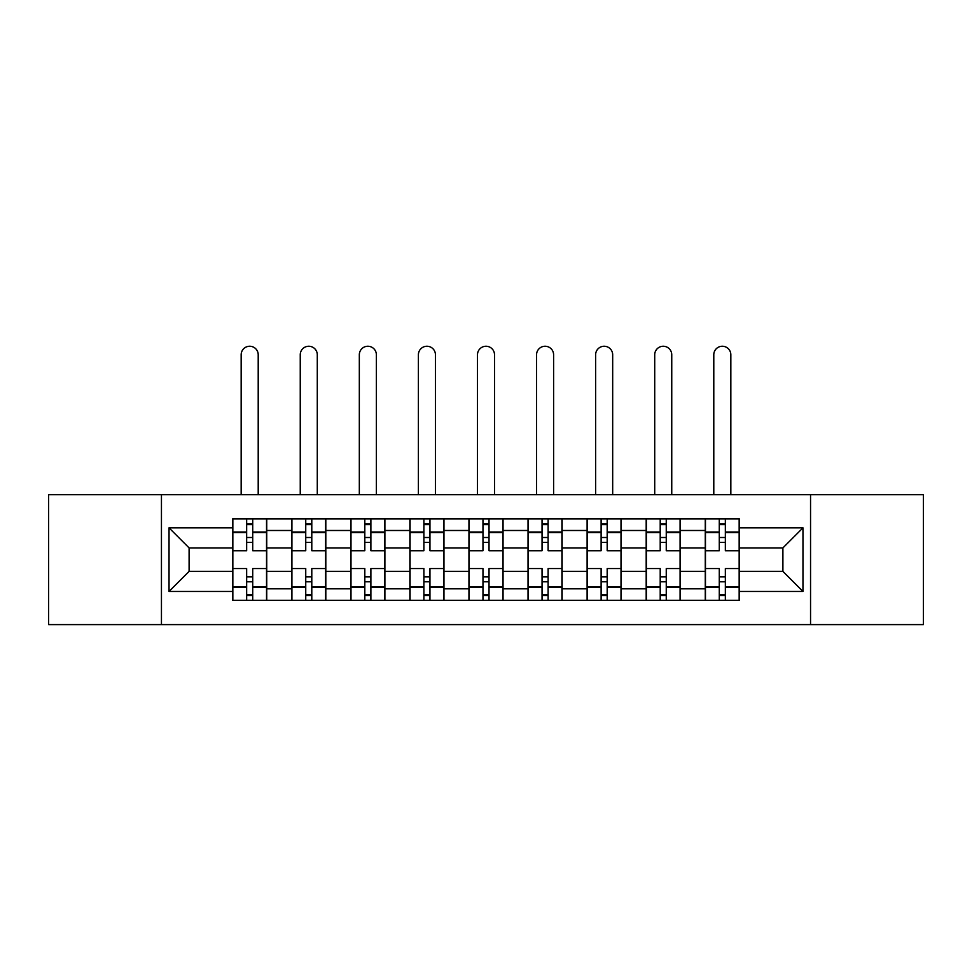<?xml version="1.0" encoding="UTF-8"?>
<svg xmlns="http://www.w3.org/2000/svg" width="972" height="972" viewBox="0 0 972 972"><rect width="100%" height="100%" fill="white"/><g stroke="black" fill="none" stroke-linecap="round" stroke-linejoin="round"><path stroke-width="1.46" d="M810.551 624.607L923.4 624.607L923.4 494.712L48.6 494.712L48.6 624.607L810.551 624.607L810.551 494.712M291.721 600.368L291.721 530.493L266.729 530.493L266.729 600.368M266.729 530.493L266.729 518.939M291.721 530.493L291.721 518.939M325.814 518.939L325.814 600.368M350.807 600.368L350.807 518.939M384.888 518.939L384.888 600.368M409.88 600.368L409.88 518.939M443.961 518.939L443.961 600.368M468.954 600.368L468.954 518.939M503.046 518.939L503.046 600.368M528.039 600.368L528.039 518.939M562.12 518.939L562.12 600.368M587.112 600.368L587.112 518.939M621.193 518.939L621.193 600.368M646.186 600.368L646.186 518.939M680.279 518.939L680.279 600.368M705.271 600.368L705.271 518.939M705.271 571.39L680.279 571.39M646.186 571.39L621.193 571.39M587.112 571.39L562.12 571.39M528.039 571.39L503.046 571.39M468.954 571.39L443.961 571.39M409.88 571.39L384.888 571.39M350.807 571.39L325.814 571.39M291.721 571.39L266.729 571.39M705.271 547.916L680.279 547.916M646.186 547.916L621.193 547.916M587.112 547.916L562.12 547.916M528.039 547.916L503.046 547.916M468.954 547.916L443.961 547.916M409.88 547.916L384.888 547.916M350.807 547.916L325.814 547.916M291.721 547.916L266.729 547.916M189.103 571.39L232.648 571.39L232.648 547.916L189.103 547.916L189.103 571.39L169.031 591.462L169.031 527.845L232.648 527.845L232.648 547.916M739.352 547.916L739.352 571.39L782.897 571.39L782.897 547.916L739.352 547.916L739.352 518.939L232.648 518.939L232.648 527.845M739.352 527.845L802.969 527.845L802.969 591.462L739.352 591.462L739.352 571.39M232.648 571.39L232.648 600.368L739.352 600.368L739.352 591.462M232.648 591.462L169.031 591.462M161.449 624.607L161.449 494.712M252.72 594.682L246.657 594.682M246.657 524.625L252.72 524.625M311.793 594.682L305.743 594.682M305.743 524.625L311.793 524.625M370.879 594.682L364.816 594.682M364.816 524.625L370.879 524.625M429.952 594.682L423.889 594.682M423.889 524.625L429.952 524.625M489.025 594.682L482.975 594.682M482.975 524.625L489.025 524.625M548.111 594.682L542.048 594.682M542.048 524.625L548.111 524.625M607.184 594.682L601.121 594.682M601.121 524.625L607.184 524.625M666.257 594.682L660.207 594.682M660.207 524.625L666.257 524.625M725.343 594.682L719.28 594.682M719.28 524.625L725.343 524.625M169.031 527.845L189.103 547.916M782.897 571.39L802.969 591.462M782.897 547.916L802.969 527.845M266.547 600.368L266.547 550.76L252.72 550.76L252.72 518.939M246.657 518.939L246.657 550.76L232.843 550.76L232.843 518.939M258.212 494.712L258.212 354.78A8.517 8.517 0 0 0 249.695 346.251A8.517 8.517 0 0 0 241.165 354.78L241.165 494.712M266.547 550.76L266.547 518.939M232.843 600.368L232.843 568.559L246.657 568.559L246.657 600.368M252.72 600.368L252.72 568.559L266.547 568.559M246.657 542.425L252.72 542.425M232.843 568.559L232.843 550.76M252.72 576.882L246.657 576.882M252.72 595.447L246.657 595.447M246.657 581.803L252.72 581.803M252.72 537.504L246.657 537.504M246.657 523.872L252.72 523.872M325.62 600.368L325.62 550.76L311.793 550.76L311.793 518.939M305.743 518.939L305.743 550.76L291.916 550.76L291.916 518.939M317.285 494.712L317.285 354.78A8.517 8.517 0 0 0 308.768 346.251A8.517 8.517 0 0 0 300.251 354.78L300.251 494.712M325.62 550.76L325.62 518.939M291.916 600.368L291.916 568.559L305.743 568.559L305.743 600.368M311.793 600.368L311.793 568.559L325.62 568.559M305.743 542.425L311.793 542.425M291.916 568.559L291.916 550.76M311.793 576.882L305.743 576.882M311.793 595.447L305.743 595.447M305.743 581.803L311.793 581.803M311.793 537.504L305.743 537.504M305.743 523.872L311.793 523.872M384.693 600.368L384.693 550.76L370.879 550.76L370.879 518.939M364.816 518.939L364.816 550.76L350.989 550.76L350.989 518.939M376.371 494.712L376.371 354.78A8.517 8.517 0 0 0 367.841 346.251A8.517 8.517 0 0 0 359.324 354.78L359.324 494.712M384.693 550.76L384.693 518.939M350.989 600.368L350.989 568.559L364.816 568.559L364.816 600.368M370.879 600.368L370.879 568.559L384.693 568.559M364.816 542.425L370.879 542.425M350.989 568.559L350.989 550.76M370.879 576.882L364.816 576.882M370.879 595.447L364.816 595.447M364.816 581.803L370.879 581.803M370.879 537.504L364.816 537.504M364.816 523.872L370.879 523.872M443.779 600.368L443.779 550.76L429.952 550.76L429.952 518.939M423.889 518.939L423.889 550.76L410.075 550.76L410.075 518.939M435.444 494.712L435.444 354.78A8.517 8.517 0 0 0 426.927 346.251A8.517 8.517 0 0 0 418.397 354.78L418.397 494.712M443.779 550.76L443.779 518.939M410.075 600.368L410.075 568.559L423.889 568.559L423.889 600.368M429.952 600.368L429.952 568.559L443.779 568.559M423.889 542.425L429.952 542.425M410.075 568.559L410.075 550.76M429.952 576.882L423.889 576.882M429.952 595.447L423.889 595.447M423.889 581.803L429.952 581.803M429.952 537.504L423.889 537.504M423.889 523.872L429.952 523.872M502.852 600.368L502.852 550.76L489.025 550.76L489.025 518.939M482.975 518.939L482.975 550.76L469.148 550.76L469.148 518.939M494.517 494.712L494.517 354.78A8.517 8.517 0 0 0 486 346.251A8.517 8.517 0 0 0 477.483 354.78L477.483 494.712M502.852 550.76L502.852 518.939M469.148 600.368L469.148 568.559L482.975 568.559L482.975 600.368M489.025 600.368L489.025 568.559L502.852 568.559M482.975 542.425L489.025 542.425M469.148 568.559L469.148 550.76M489.025 576.882L482.975 576.882M489.025 595.447L482.975 595.447M482.975 581.803L489.025 581.803M489.025 537.504L482.975 537.504M482.975 523.872L489.025 523.872M561.925 600.368L561.925 550.76L548.111 550.76L548.111 518.939M542.048 518.939L542.048 550.76L528.221 550.76L528.221 518.939M553.603 494.712L553.603 354.78A8.517 8.517 0 0 0 545.073 346.251A8.517 8.517 0 0 0 536.556 354.78L536.556 494.712M561.925 550.76L561.925 518.939M528.221 600.368L528.221 568.559L542.048 568.559L542.048 600.368M548.111 600.368L548.111 568.559L561.925 568.559M542.048 542.425L548.111 542.425M528.221 568.559L528.221 550.76M548.111 576.882L542.048 576.882M548.111 595.447L542.048 595.447M542.048 581.803L548.111 581.803M548.111 537.504L542.048 537.504M542.048 523.872L548.111 523.872M621.011 600.368L621.011 550.76L607.184 550.76L607.184 518.939M601.121 518.939L601.121 550.76L587.307 550.76L587.307 518.939M612.676 494.712L612.676 354.78A8.517 8.517 0 0 0 604.159 346.251A8.517 8.517 0 0 0 595.629 354.78L595.629 494.712M621.011 550.76L621.011 518.939M587.307 600.368L587.307 568.559L601.121 568.559L601.121 600.368M607.184 600.368L607.184 568.559L621.011 568.559M601.121 542.425L607.184 542.425M587.307 568.559L587.307 550.76M607.184 576.882L601.121 576.882M607.184 595.447L601.121 595.447M601.121 581.803L607.184 581.803M607.184 537.504L601.121 537.504M601.121 523.872L607.184 523.872M680.084 600.368L680.084 550.76L666.257 550.76L666.257 518.939M660.207 518.939L660.207 550.76L646.38 550.76L646.38 518.939M671.749 494.712L671.749 354.78A8.517 8.517 0 0 0 663.232 346.251A8.517 8.517 0 0 0 654.715 354.78L654.715 494.712M680.084 550.76L680.084 518.939M646.38 600.368L646.38 568.559L660.207 568.559L660.207 600.368M666.257 600.368L666.257 568.559L680.084 568.559M660.207 542.425L666.257 542.425M646.38 568.559L646.38 550.76M666.257 576.882L660.207 576.882M666.257 595.447L660.207 595.447M660.207 581.803L666.257 581.803M666.257 537.504L660.207 537.504M660.207 523.872L666.257 523.872M739.157 600.368L739.157 550.76L725.343 550.76L725.343 518.939M719.28 518.939L719.28 550.76L705.453 550.76L705.453 518.939M730.835 494.712L730.835 354.78A8.517 8.517 0 0 0 722.305 346.251A8.517 8.517 0 0 0 713.788 354.78L713.788 494.712M739.157 550.76L739.157 518.939M705.453 600.368L705.453 568.559L719.28 568.559L719.28 600.368M725.343 600.368L725.343 568.559L739.157 568.559M719.28 542.425L725.343 542.425M705.453 568.559L705.453 550.76M725.343 576.882L719.28 576.882M725.343 595.447L719.28 595.447M719.28 581.803L725.343 581.803M725.343 537.504L719.28 537.504M719.28 523.872L725.343 523.872M646.186 530.493L621.193 530.493M587.112 530.493L562.12 530.493M528.039 530.493L503.046 530.493M468.954 530.493L443.961 530.493M409.88 530.493L384.888 530.493M350.807 530.493L325.814 530.493M705.271 530.493L680.279 530.493M646.186 588.813L621.193 588.813M587.112 588.813L562.12 588.813M528.039 588.813L503.046 588.813M468.954 588.813L443.961 588.813M409.88 588.813L384.888 588.813M350.807 588.813L325.814 588.813M291.721 588.813L266.729 588.813M705.271 588.813L680.279 588.813M266.547 532.012L252.72 532.012M246.657 532.012L232.843 532.012M246.657 532.51L232.843 532.51M246.657 586.796L232.843 586.796M246.657 587.307L232.843 587.307M266.547 587.307L252.72 587.307M266.547 532.51L252.72 532.51M266.547 586.796L252.72 586.796M325.62 532.012L311.793 532.012M305.743 532.012L291.916 532.012M305.743 532.51L291.916 532.51M305.743 586.796L291.916 586.796M305.743 587.307L291.916 587.307M325.62 587.307L311.793 587.307M325.62 532.51L311.793 532.51M325.62 586.796L311.793 586.796M384.693 532.012L370.879 532.012M364.816 532.012L350.989 532.012M364.816 532.51L350.989 532.51M364.816 586.796L350.989 586.796M364.816 587.307L350.989 587.307M384.693 587.307L370.879 587.307M384.693 532.51L370.879 532.51M384.693 586.796L370.879 586.796M443.779 532.012L429.952 532.012M423.889 532.012L410.075 532.012M423.889 532.51L410.075 532.51M423.889 586.796L410.075 586.796M423.889 587.307L410.075 587.307M443.779 587.307L429.952 587.307M443.779 532.51L429.952 532.51M443.779 586.796L429.952 586.796M502.852 532.012L489.025 532.012M482.975 532.012L469.148 532.012M482.975 532.51L469.148 532.51M482.975 586.796L469.148 586.796M482.975 587.307L469.148 587.307M502.852 587.307L489.025 587.307M502.852 532.51L489.025 532.51M502.852 586.796L489.025 586.796M561.925 532.012L548.111 532.012M542.048 532.012L528.221 532.012M542.048 532.51L528.221 532.51M542.048 586.796L528.221 586.796M542.048 587.307L528.221 587.307M561.925 587.307L548.111 587.307M561.925 532.51L548.111 532.51M561.925 586.796L548.111 586.796M621.011 532.012L607.184 532.012M601.121 532.012L587.307 532.012M601.121 532.51L587.307 532.51M601.121 586.796L587.307 586.796M601.121 587.307L587.307 587.307M621.011 587.307L607.184 587.307M621.011 532.51L607.184 532.51M621.011 586.796L607.184 586.796M680.084 532.012L666.257 532.012M660.207 532.012L646.38 532.012M660.207 532.51L646.38 532.51M660.207 586.796L646.38 586.796M660.207 587.307L646.38 587.307M680.084 587.307L666.257 587.307M680.084 532.51L666.257 532.51M680.084 586.796L666.257 586.796M739.157 532.012L725.343 532.012M719.28 532.012L705.453 532.012M719.28 532.51L705.453 532.51M719.28 586.796L705.453 586.796M719.28 587.307L705.453 587.307M739.157 587.307L725.343 587.307M739.157 532.51L725.343 532.51M739.157 586.796L725.343 586.796"/></g></svg>
